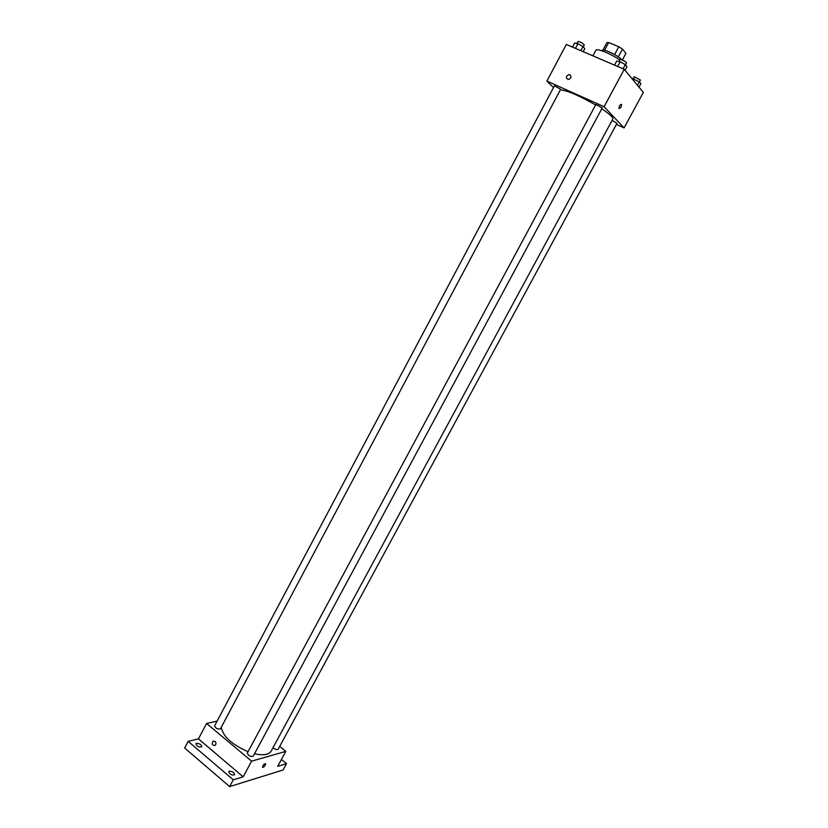 <?xml version="1.0" encoding="UTF-8"?>
<svg xmlns="http://www.w3.org/2000/svg" width="828" height="828" viewBox="0 0 828 828"><rect width="100%" height="100%" fill="white"/><g stroke="black" fill="none" stroke-linecap="round" stroke-linejoin="round"><path stroke-width="1.24" d="M604.595 50.249L608.725 42.518L606.965 42.559L602.96 50.073M608.725 42.518L618.806 46.761L622.501 49.1L625.916 53.385L622.387 59.947M618.33 56.884L622.501 49.1M602.028 50.85L602.266 50.394C602.774 48.179 618.392 55.631 621.652 59.647M614.624 54.565L618.806 46.761M619.81 59.947C610.971 53.737 596.522 47.931 595.891 50.28L592.91 55.859M553.497 87.592L546.894 81.092L566.311 44.443L624.25 69.304L643.335 92.405L624.074 127.895L616.405 124.428M546.894 81.092L604.098 106.719L624.25 69.304M604.098 106.719L624.074 127.895M621.01 107.34L618.951 108.623C619.251 105.663 620.151 104.287 621.642 104.473L621.01 107.34L618.951 108.613C619.251 105.663 620.141 104.287 621.642 104.473L621.01 107.34M254.517 753.749C263.294 755.685 268.862 754.784 271.201 751.068L612.813 119.066C613.31 117.483 609.636 114.067 601.77 108.82M595.611 104.98C578.844 95.437 567.097 90.387 560.37 89.838M560.68 89.248L554.418 85.853L214.607 725.814C215.694 728.433 217.629 729.447 220.424 728.847L560.68 89.248M602.266 107.888L595.881 104.473L247.324 753.056C248.379 755.778 250.335 756.833 253.182 756.233L602.266 107.888M273.054 747.643C275.227 749.485 276.925 750.023 278.167 749.247L616.974 123.362L612.13 120.339M569.871 74.727C571.713 76.776 571.196 78.37 568.318 79.498C565.472 77.894 565.7 76.238 568.991 74.551L569.871 74.727C571.713 76.776 571.196 78.37 568.318 79.498C565.472 77.894 565.7 76.238 568.991 74.551L569.871 74.727M248.038 751.72C231.809 744.507 222.887 736.361 221.262 727.274M217.091 721.136L206.596 723.486L251.619 761.16L285.815 751.369L279.719 746.38M206.596 723.486L198.441 738.886L188.184 741.35L184.665 748.015L229.635 786.6L233.279 779.831L243.184 776.819L251.619 761.16M229.635 786.6L283.072 769.999L286.519 763.675L281.427 759.473M285.815 751.369L277.69 766.355L286.519 763.675M265.333 765.082C264.06 766.987 263.107 767.67 262.476 767.142C263.211 764.751 264.287 763.633 265.684 763.778L265.333 765.082C264.049 766.987 263.097 767.67 262.476 767.142C263.211 764.751 264.277 763.633 265.684 763.778L265.333 765.082M198.441 738.886L243.184 776.819M215.094 741.381C216.284 742.861 216.253 744.217 214.99 745.448C212.206 745.355 211.595 743.937 213.138 741.184L215.094 741.381L213.138 741.184C211.595 743.937 212.206 745.355 214.99 745.448M229.325 771.147C232.482 771.354 234.262 772.565 234.655 774.77C231.747 775.463 229.77 774.397 228.735 771.582L229.325 771.147M196.598 743.316C199.714 743.544 201.463 744.714 201.846 746.794C198.979 747.487 197.012 746.463 195.957 743.751L196.598 743.316M188.184 741.35L233.279 779.831M572.5 47.103L574.673 43.015L577.892 43.729L582.964 46.544L584.775 48.635L583.16 51.678M575.429 48.355L577.892 43.729M580.78 50.653L582.964 46.544M583.233 46.865L584.278 44.909C582.581 43.004 580.48 41.866 577.975 41.493L576.899 43.501M631.764 78.401L639.319 81.796L640.872 83.7L638.999 87.157M633.544 80.554L634.362 79.043M637.436 85.274L639.319 81.796M639.413 81.91L640.427 80.037L634.217 76.745L633.141 78.743M614.511 65.122L616.736 60.972L620.172 61.769L625.316 64.636L626.982 66.675L625.047 70.266M617.647 66.468L620.172 61.769M623.07 68.796L625.316 64.636M625.461 64.822L626.506 62.876C624.788 60.941 622.646 59.802 620.079 59.44L618.982 61.489"/></g></svg>
